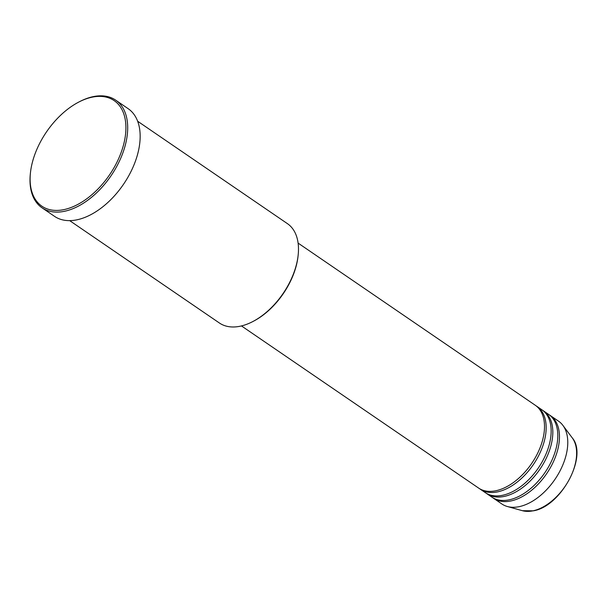 <?xml version="1.0" encoding="UTF-8"?>
<svg xmlns="http://www.w3.org/2000/svg" width="607" height="607" viewBox="0 0 607 607"><rect width="100%" height="100%" fill="white"/><g stroke="black" fill="none" stroke-linecap="round" stroke-linejoin="round"><path stroke-width="0.91" d="M241.465 325.929L478.612 488.074A50.169 29.91 -55.6 0 0 495.934 490.737A50.169 29.91 -55.6 0 0 538.455 451.509A50.169 29.91 -55.6 0 0 535.245 405.241L298.098 243.096M479.462 488.612A50.169 29.91 -55.6 0 0 480.274 489.204A50.169 29.91 -55.6 0 0 497.596 491.875A50.169 29.91 -55.6 0 0 540.116 452.64A50.169 29.91 -55.6 0 0 536.907 406.371A50.169 29.91 -55.6 0 0 536.057 405.833M480.274 489.204L485.259 492.618A50.169 29.91 -55.6 0 0 502.588 495.282A50.169 29.91 -55.6 0 0 545.101 456.054A50.169 29.91 -55.6 0 0 541.892 409.786L536.907 406.371M486.108 493.165A50.169 29.91 -55.6 0 0 486.92 493.757A50.169 29.91 -55.6 0 0 504.25 496.42A50.169 29.91 -55.6 0 0 546.763 457.192A50.169 29.91 -55.6 0 0 543.553 410.924A50.169 29.91 -55.6 0 0 542.711 410.378M486.92 493.757L491.913 497.163A50.169 29.91 -55.6 0 0 509.235 499.827A50.169 29.91 -55.6 0 0 551.748 460.599A50.169 29.91 -55.6 0 0 548.546 414.331L543.553 410.924M492.755 497.71A50.169 29.91 -55.6 0 0 493.574 498.301A50.169 29.91 -55.6 0 0 510.897 500.965A50.169 29.91 -55.6 0 0 553.417 461.737A50.169 29.91 -55.6 0 0 550.208 415.469A50.169 29.91 -55.6 0 0 549.358 414.922M69.676 220.629L219.423 323.015A60.207 35.896 -55.6 0 0 240.213 326.217A60.207 35.896 -55.6 0 0 252.656 321.642A60.207 35.896 -55.6 0 0 298.166 255.077A60.207 35.896 -55.6 0 0 287.384 223.619L137.637 121.233M92.021 97.196A63.97 38.142 -55.6 0 0 78.804 102.052A63.97 38.142 -55.6 0 0 30.449 172.775A63.97 38.142 -55.6 0 0 64.001 209.605A63.97 38.142 -55.6 0 0 123.82 143.768A63.97 38.142 -55.6 0 0 92.021 97.196M78.804 102.052L79.654 101.612A65.222 38.886 124.4 0 1 93.129 96.657A65.222 38.886 124.4 0 1 115.656 100.125A65.222 38.886 124.4 0 1 119.822 160.278A65.222 38.886 124.4 0 1 64.554 211.274A65.222 38.886 124.4 0 1 42.027 207.806A65.222 38.886 124.4 0 1 30.35 173.723L30.449 172.775M42.027 207.806L54.501 216.335A65.222 38.886 -55.6 0 0 77.021 219.802A65.222 38.886 -55.6 0 0 132.288 168.799A65.222 38.886 -55.6 0 0 128.123 108.653L115.656 100.125M493.574 498.301L501.883 503.985A50.169 29.91 -55.6 0 0 507.369 506.511A50.169 29.91 -55.6 0 0 519.213 506.648A50.169 29.91 -55.6 0 0 559.525 471.844A50.169 29.91 -55.6 0 0 562.864 425.34A50.169 29.91 -55.6 0 0 558.516 421.152L550.208 415.469M298.166 255.077L298.06 256.025A58.947 35.145 124.4 0 1 253.498 321.202L252.656 321.642M572.211 437.814C588.251 456.183 560.989 506.625 533.325 510.828L522.384 510.692A45.039 26.852 -55.6 0 0 533.022 510.813A45.039 26.852 -55.6 0 0 569.214 479.568A45.039 26.852 -55.6 0 0 572.211 437.814L562.864 425.34M522.384 510.692L507.369 506.511"/></g></svg>
